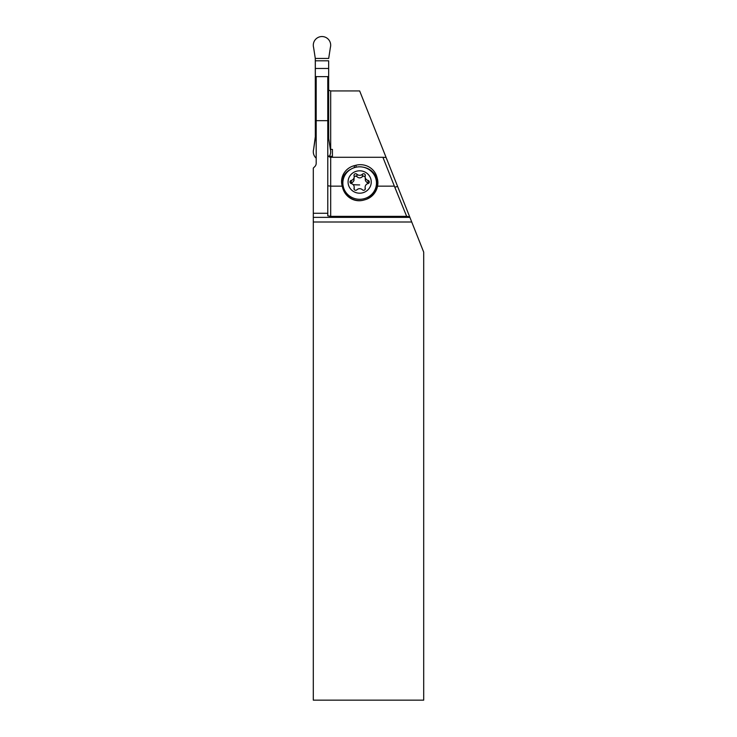 <?xml version="1.0" encoding="UTF-8"?>
<svg xmlns="http://www.w3.org/2000/svg" width="737" height="737" viewBox="0 0 737 737"><rect width="100%" height="100%" fill="white"/><g stroke="black" fill="none" stroke-linecap="round" stroke-linejoin="round"><path stroke-width="1.11" d="M313.603 47.518L315.289 58.453L313.603 47.518A8.697 8.678 -0 0 1 313.603 42.921A8.697 8.678 180 0 0 313.603 47.518M330.369 47.518A8.697 8.678 180 0 0 324.289 36.85A8.697 8.678 180 0 0 313.603 42.921A8.697 8.678 0 0 1 324.289 36.85A8.697 8.678 0 0 1 330.369 47.518L328.693 58.453L330.369 47.518M328.656 60.803L328.656 68.467L315.325 68.467L315.325 128.984L315.289 58.453L315.325 60.803L328.656 60.803L328.656 128.984L328.656 68.467M327.781 128.984L328.656 128.984L328.684 138.492L328.656 136.207L327.781 136.207M330.369 149.418L328.693 138.492L330.369 149.418A8.697 8.678 -0 0 1 329.07 156.76A8.697 8.678 180 0 0 330.369 149.418M313.603 154.015A8.697 8.678 180 0 0 316.191 158.188A8.697 8.678 -0 0 1 313.603 149.418A8.697 8.678 180 0 0 313.603 154.015M315.289 138.492L313.603 149.418L315.325 136.714L315.289 138.492L316.191 138.492M316.191 136.207L315.325 136.207L315.325 128.984L316.191 128.984M328.656 90.107L330.683 90.937L359.665 90.937L423.701 252.137L423.701 700.15L313.299 700.15L313.299 168.1L314.837 166.562A4.634 4.634 0 0 0 316.191 163.282L316.191 76.547M313.299 217.369L409.892 217.369M327.781 76.547L327.781 215.83L330.683 216.346L330.683 186.157L342.226 186.157L342.576 187.52A17.697 17.098 -90 0 0 359.112 200.74A17.697 17.098 -90 0 0 363.433 200.169L365.119 199.709A17.697 17.098 -90 0 0 377.537 186.157L394.369 186.157L406.667 216.346L409.671 216.807M327.781 213.279L313.299 213.279M406.667 216.346L330.683 216.346M327.781 185.779L330.683 186.157L330.683 157.285L382.899 157.285L394.369 186.157M354.35 167.649L354.35 165.65A17.098 16.518 180 0 0 341.572 181.624A17.098 16.518 180 0 0 342.134 185.798L342.226 186.157M354.35 165.65L356.035 165.226A17.098 16.518 180 0 1 376.902 177.027L377.335 178.649A17.098 16.518 180 0 1 377.897 182.822A17.098 16.518 180 0 1 377.537 186.157M330.683 157.285C328.757 156.917 327.79 155.885 327.781 154.171M332.424 157.285L332.424 149.408L330.36 149.39M386.096 157.469L382.899 157.285M397.612 186.461L395.06 187.124M327.781 76.63L316.191 76.63M327.781 120.665L316.191 120.665M377.851 183.964A17.098 16.518 0 0 0 377.335 180.915L376.902 179.294A17.098 16.518 0 0 0 363.341 167.207M350.996 169.142A17.098 16.518 0 0 0 341.618 182.758M373.272 173.527A16.518 15.956 180 0 1 376.34 179.432L376.773 181.062A16.518 15.956 180 0 1 376.976 188.304M342.834 188.442L342.696 187.935A16.518 15.956 180 0 1 345.662 174.07M362.245 200.446A16.804 16.232 180 0 1 359.665 200.639A16.804 16.232 180 0 1 342.852 184.397L342.852 183.052A16.804 16.232 0 0 0 359.665 199.285A16.804 16.232 0 0 0 376.469 183.052A16.804 16.232 0 0 0 359.665 166.82A16.804 16.232 0 0 0 342.852 183.052M376.469 183.052L376.469 184.397A16.804 16.232 180 0 1 365.838 199.497M359.665 193.195A11.589 11.193 0 0 0 371.255 182.002A11.589 11.193 0 0 0 359.665 170.8A11.589 11.193 0 0 0 348.067 182.002A11.589 11.193 0 0 0 359.665 193.195M363.636 190.284A1.695 1.631 180 0 1 362.438 189.805A3.906 3.768 -0 0 0 356.892 189.805A1.695 1.631 180 0 1 354.055 188.221A3.906 3.768 0 0 0 351.282 183.577A1.695 1.631 180 0 1 351.282 180.418A3.906 3.768 0 0 0 354.055 175.784A1.695 1.631 180 0 1 356.892 174.199A3.906 3.768 -0 0 0 362.438 174.199A1.695 1.631 180 0 1 365.266 175.784A3.906 3.768 0 0 0 368.039 180.418A1.695 1.631 180 0 1 368.039 183.577A3.906 3.768 -0 0 0 365.266 188.221A1.695 1.631 180 0 1 363.636 190.284M368.813 183.154L366.934 182.472L365.405 180.731L365.128 176.779M365.128 176.862L363.636 175.996L362.438 176.604C360.586 178.308 358.744 178.308 356.892 176.604L355.455 175.996L354.193 176.862M354.193 176.779L353.926 180.712L352.526 182.389L350.517 183.154M315.325 136.207L315.325 128.984M315.325 68.467L315.325 60.803M328.656 128.984L328.656 136.207M327.781 138.492L328.684 138.492M328.693 58.453L315.289 58.453M330.683 149.408L330.683 90.937M332.424 156.622L329.163 156.622M329.365 156.318L332.424 156.318M377.335 178.649L377.335 180.915M356.035 165.226L356.035 167.198M376.902 179.294L376.902 177.027M342.696 187.935L343.276 188.009M365.266 188.221L365.266 189.087M368.039 180.418L368.039 182.822M362.438 174.199L362.438 176.604M356.892 174.199L356.892 176.604M351.282 180.418L351.282 182.822M354.055 188.221L354.055 189.087M359.665 184.923A19.291 4.993 0 0 1 353.106 184.619M343.755 189.639L343.221 189.566M313.299 222.003L411.734 222.003M332.424 156.308L329.365 156.308M365.128 189.418L365.128 187.226M354.193 189.418L354.193 187.226"/></g></svg>
